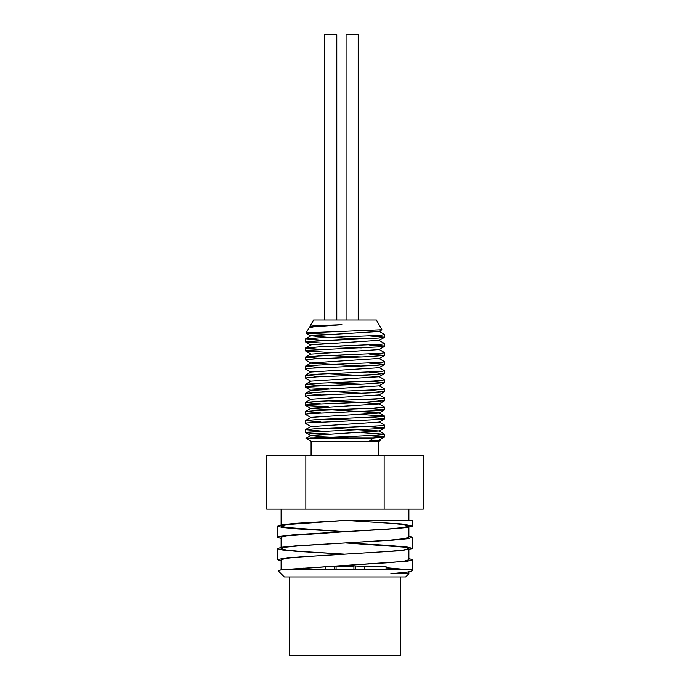 <?xml version="1.0" encoding="UTF-8"?>
<svg xmlns="http://www.w3.org/2000/svg" width="690" height="690" viewBox="0 0 690 690"><rect width="100%" height="100%" fill="white"/><g stroke="black" fill="none" stroke-linecap="round" stroke-linejoin="round"><path stroke-width="1.03" d="M384.011 334.296L384.649 334.555L381.751 335.107L373.48 335.659L318.323 337.884L305.429 338.997L321.005 340.412M305.429 348.062L310.992 344.845L379.008 340.308L384.649 343.62L381.751 344.172L318.332 346.949L305.429 348.062L320.997 349.476M379.008 349.373L384.649 352.685L381.751 353.237L318.297 356.014L305.429 357.127L321.005 358.541M305.429 366.192L310.992 362.966L379.017 358.438L384.658 361.75L381.751 362.302L318.34 365.079L305.429 366.192L321.005 367.606M379.008 367.503L384.649 370.815L381.751 371.367L318.297 374.144L305.42 375.257L321.005 376.671M328.716 373.687L379.008 376.568L384.649 379.88L373.48 380.992L318.323 383.209L305.429 384.321L321.005 385.736M379.008 385.632L384.649 388.944L381.751 389.496L318.323 392.274L305.429 393.386L320.997 394.801M379.008 394.697L384.649 398.009L381.751 398.561L318.297 401.339L305.429 402.451L321.005 403.874M328.725 400.89L361.362 402.322L379.017 403.762L384.658 407.074L373.48 408.187L318.34 410.403L305.429 411.516L321.005 412.939M361.275 414.483L384.572 416.053L381.751 416.691L318.297 419.468L305.42 420.581L321.005 422.004M379.008 421.892L384.649 425.204L381.751 425.756L318.323 428.533L305.429 429.646L321.005 431.069M361.284 432.613L384.649 434.269L376.473 435.218L305.998 438.374L311.095 441.359L378.905 441.359L380.069 440.694L369.366 441.246L373.333 438.047L384.649 436.925L368.995 435.597M379.008 440.022L380.069 440.686M310.983 326.922L309.974 326.284L314.243 325.758L341.912 324.68L320.669 325.697L310.983 326.715L309.034 327.914M327.724 334.296L306.826 333.313L306.049 333.08L307.757 332.778L381.95 329.751L379.008 331.45L310.992 335.771L328.664 337.427L361.284 338.868M328.716 346.492L361.275 347.933M384.572 346.363L379.008 349.589L310.992 354.117L305.351 350.805L308.18 350.261L383.243 346.665L384.649 346.277L383.597 345.94L368.995 344.948M328.725 355.557L361.284 356.997M379.017 358.645L384.58 355.428L367.529 356.739L314.131 358.895L305.351 359.87L310.992 363.182L361.275 366.062M310.983 372.246L305.351 368.969L309.793 368.244L376.128 365.372L384.572 364.501L379.008 367.718L310.983 372.039L305.42 375.257M310.992 381.311L305.351 377.999L316.719 376.887L370.608 374.722L384.572 373.557L379.008 376.783L310.992 381.104L305.429 384.321M328.725 382.752L361.284 384.192M328.716 388.72L308.81 387.677L305.463 386.952L311.751 386.236L364.079 384.08L384.572 382.631L379.017 385.848L310.983 390.169L305.429 393.386M305.429 387.159L310.992 390.376L361.275 393.257M310.992 399.441L305.351 396.138L308.12 395.594L373.454 392.714L384.572 391.696L379.008 394.913L310.992 399.234L305.429 402.451M328.725 406.859L307.395 405.668L305.429 405.289L305.955 404.944L314.028 404.228L367.382 402.063L384.58 400.752L379.017 403.978L310.992 408.299L305.429 411.516M305.429 405.289L310.992 408.506L379.008 412.827L384.572 416.053M310.983 417.571L305.342 414.267L309.715 413.577L376.015 410.705L384.572 409.826L379.008 413.043L310.983 417.364L305.42 420.581M328.716 419.02L361.275 420.452M384.572 418.89L379.008 422.108L310.992 426.636L305.429 423.419L306.826 422.936L381.915 419.339L384.347 418.614L368.995 417.467M328.725 428.085L379.008 430.965L310.983 435.494L323.377 436.873L349.244 438.047M384.572 437.02L379.008 440.237L369.366 441.246M341.912 324.68L313.691 326.836L309.215 327.733M328.716 434.053L308.879 433.01L305.454 432.285L378.284 428.688L384.649 427.86L369.003 426.532M384.572 409.826L368.995 408.402M384.58 400.752L368.995 399.338M384.572 391.696L368.995 390.273M384.572 382.631L369.003 381.208M384.572 373.557L368.995 372.143M384.572 364.501L368.995 363.078M384.58 355.428L368.995 354.013M328.716 352.461L305.429 350.899M328.716 343.396L308.74 342.344L305.48 341.628L378.474 338.022L384.649 337.212L369.003 335.883M381.95 329.751L376.412 320.013L313.588 320.013L309.974 326.284M309.051 327.888L306.049 333.08M280.942 569.845L278.389 571.044L284.332 576.987L405.668 576.987L408.885 573.769L390.73 573.769L408.178 571.993L411.645 571.001L412.81 569.845L280.942 569.845L345 565.42L284.651 569.845M277.19 526.073L282.357 524.667L297.054 523.261L345 520.45L412.81 520.45L345 520.45L285.979 524.667L281.115 526.073L285.945 527.471L344.672 531.671L296.933 528.876L282.314 527.471L277.19 526.073L277.19 537.277L279.01 536.449L294.423 534.672L345 531.654L285.979 535.871L281.123 537.277L281.115 547.334M408.885 527.264L408.885 537.312L404.021 538.718L390.178 540.123L299.831 545.747L285.971 547.153L281.115 548.559L285.953 549.956L299.71 551.353L344.672 554.156L296.933 551.362L282.322 549.956L277.19 548.559L277.19 559.719M408.885 559.763L404.021 561.203L390.169 562.609L345 565.42L407.652 561.203L412.81 559.797L408.885 558.572M408.885 536.087L412.801 537.312L407.652 538.718L392.955 540.123L297.054 545.747L282.348 547.153L277.19 548.559M345.638 520.45L390.393 523.244L404.081 524.641L408.885 526.039L404.021 527.445L390.169 528.851L345 531.654L385.952 529.334L406.755 527.557L412.81 526.039L402.184 524.003L345.673 520.45M281.115 560.987L277.302 559.556L287.385 557.779L400.994 550.663L412.81 548.524L407.618 547.11L387.651 545.333L345.336 542.918L404.055 547.118L408.885 548.524L404.021 549.921L390.169 551.327L299.831 556.951L285.979 558.357L281.115 559.797M364.63 566.438L345.336 565.403L364.63 566.499M386.046 567.879L405.556 569.845M409.282 569.845L386.046 567.706M281.115 538.502L277.199 537.277M358.205 320.013L358.205 34.5L346.07 34.5L346.07 320.013M336.789 320.013L336.789 34.5L324.654 34.5L324.654 320.013M353.918 569.845L353.918 566.274L334.296 566.274L334.296 569.845M355.704 569.845L355.704 566.274M325.37 569.845L325.37 566.533M386.046 569.845L386.046 566.274L364.63 566.274L364.63 569.845M311.095 455.642L311.095 441.359M310.69 438.047L373.333 438.047M305.851 455.642L266.702 455.642L266.702 509.168L423.298 509.168L423.298 455.642L305.851 455.642L305.851 509.168M289.679 576.987L289.679 655.5L400.321 655.5L400.321 576.987M384.149 509.168L384.149 455.642M384.572 334.46L379.008 331.243M305.429 338.997L310.992 335.771M305.429 357.127L310.992 353.91M305.429 429.646L310.992 426.429M384.572 434.183L379.008 430.965M305.998 438.374L310.983 435.494M310.992 335.987L306.093 333.149M379.017 340.515L384.572 337.298M310.992 345.052L305.429 341.835M379.017 431.172L384.572 427.955M310.992 435.701L305.429 432.483M408.885 520.45L408.885 509.168M281.115 524.849L281.115 509.168M408.885 559.797L408.885 549.74M408.885 573.769L408.885 571.872M281.115 569.819L281.115 559.763M412.81 520.45L412.81 526.039M412.81 537.312L412.81 548.524M412.81 559.832L412.81 569.845M336.082 569.845L336.082 566.274M303.954 569.845L303.954 567.913M378.905 455.642L378.905 441.359M384.649 436.925L384.649 434.286M384.649 427.86L384.649 425.204M384.649 418.796L384.649 416.139M384.649 409.731L384.649 407.074M384.649 400.666L384.649 398.009M384.649 391.601L384.649 388.962M384.649 382.536L384.649 379.88M384.649 373.471L384.649 370.815M384.649 364.406L384.649 361.75M384.649 355.341L384.649 352.685M384.649 346.277L384.649 343.637M384.649 337.212L384.649 334.555M305.351 432.397L305.351 429.741M305.351 423.332L305.351 420.676M305.351 414.25L305.351 411.611M305.351 405.203L305.351 402.537M305.351 396.138L305.351 393.473M305.351 387.055L305.351 384.408M305.351 377.999L305.351 375.343M305.351 368.917L305.351 366.278M305.351 359.87L305.351 357.213M305.351 350.805L305.351 348.148M305.351 341.731L305.351 339.083"/></g></svg>

